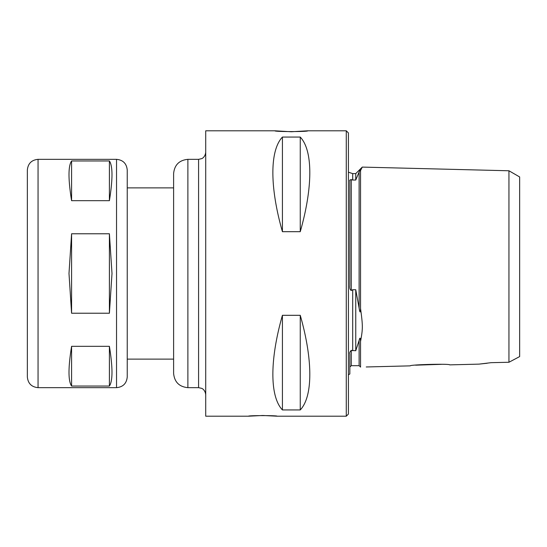 <?xml version="1.0" encoding="UTF-8"?>
<svg xmlns="http://www.w3.org/2000/svg" width="547" height="547" viewBox="0 0 547 547"><rect width="100%" height="100%" fill="white"/><g stroke="black" fill="none" stroke-linecap="round" stroke-linejoin="round"><path stroke-width="0.82" d="M109.4 160.955C112.839 166.008 112.839 179.245 109.4 200.681L71.589 200.681C68.143 179.245 68.143 166.008 71.589 160.955L109.4 160.955L109.4 200.681M71.589 160.955L71.589 200.681M68.99 273.5L71.589 233.774L109.4 233.774L111.998 273.5L109.4 313.226L71.589 313.226L68.99 273.5M71.589 386.045C68.143 380.992 68.143 367.755 71.589 346.319L109.4 346.319C112.839 367.755 112.839 380.992 109.4 386.045L71.589 386.045L71.589 346.319M109.4 346.319L109.4 386.045M109.4 233.774L109.4 313.226M71.589 233.774L71.589 313.226M116.532 159.341L116.532 387.659C123.034 387.023 126.603 383.454 127.239 376.951L127.239 170.049C126.603 163.546 123.034 159.977 116.532 159.341L38.051 159.341C31.555 159.977 27.986 163.546 27.35 170.049L27.35 376.951C27.986 383.454 31.555 387.023 38.051 387.659L38.051 159.341M173.611 273.5L173.611 173.611C174.459 164.948 179.218 160.189 187.881 159.341L187.881 387.659C179.218 386.811 174.459 382.052 173.611 373.389L173.611 273.5M274.929 130.801C273.924 131.834 308.754 131.834 307.749 130.801L291.339 131.752L274.929 130.801L205.72 130.801L205.72 416.199L248.529 416.199L262.799 415.481L277.069 416.199C277.944 415.419 247.654 415.419 248.529 416.199M307.749 130.801L346.272 130.801L346.272 416.199L277.069 416.199M282.416 315.311L300.255 315.311C312.987 359.926 312.987 396.5 300.255 409.935L282.416 409.935C269.685 396.5 269.685 359.926 282.416 315.311L282.416 409.935M300.255 137.065C312.987 150.5 312.987 187.074 300.255 231.689L282.416 231.689C269.685 187.074 269.685 150.5 282.416 137.065L300.255 137.065L300.255 231.689M300.255 315.311L300.255 409.935M282.416 137.065L282.416 231.689M346.272 416.199L348.418 414.058L348.418 132.942L346.272 130.801M349.895 180.428L349.841 181.112C349.437 180.305 349.909 179.806 351.27 179.635L351.249 179.621M349.848 366.969A1.429 1.429 -90 0 0 349.841 367.112A1.429 1.429 180 0 1 349.848 366.969L351.27 365.683L359.119 365.683L360.535 366.969A1.429 1.429 180 0 1 360.541 367.112L360.541 341.465C362.921 328.61 362.921 326.121 360.541 308.467C360.35 315.79 359.297 309.37 359.119 308.098L355.755 289.739L352.699 289.739L351.27 290.491L351.27 179.635L352.671 180.025M351.27 290.491C350.046 289.917 349.567 288.235 349.841 285.438L349.841 181.125M348.418 374.811L349.841 373.984L349.841 353.936C349.437 352.89 349.909 351.7 351.27 350.374L355.755 350.736L359.119 340.453C359.83 337.301 360.302 337.636 360.541 341.465C360.35 335.249 359.297 339.584 359.119 340.453L359.119 365.683M487.172 363.249L478.96 364.131L449.723 364.87C450.195 363.57 409.758 364.596 410.216 365.861L366.251 366.969M478.96 364.131L491.11 362.675A25934.808 2659.63 -1.4 0 1 508.949 362.258L508.949 170.773L362.271 167.095L360.541 170.561L360.541 308.467M441.463 364.316L415.597 365.184M508.949 362.258L519.65 356.582L519.65 176.954L508.949 170.773M348.418 172.189L352.699 173.611L352.699 180.025L355.755 180.025L359.119 171.949C359.728 170.589 360.206 170.124 360.541 170.568M359.119 308.098L359.119 171.949L355.755 180.025L355.755 173.611L362.271 167.095M360.37 170.172L359.912 170.582M359.81 170.726L359.126 171.936M355.755 289.739L355.755 350.736M187.881 387.659L198.582 387.659L198.582 159.341L187.881 159.341M352.699 289.739L352.699 350.736M351.27 365.683L351.27 350.374M116.532 387.659L38.051 387.659M173.611 187.881L127.239 187.881M173.611 359.119L127.239 359.119M198.582 159.341L201.672 158.644C201.611 158.746 205.2 157.386 205.72 152.21M198.582 387.659L201.672 388.356C201.611 388.254 205.2 389.614 205.72 394.79M352.699 173.611L355.755 173.611"/></g></svg>
